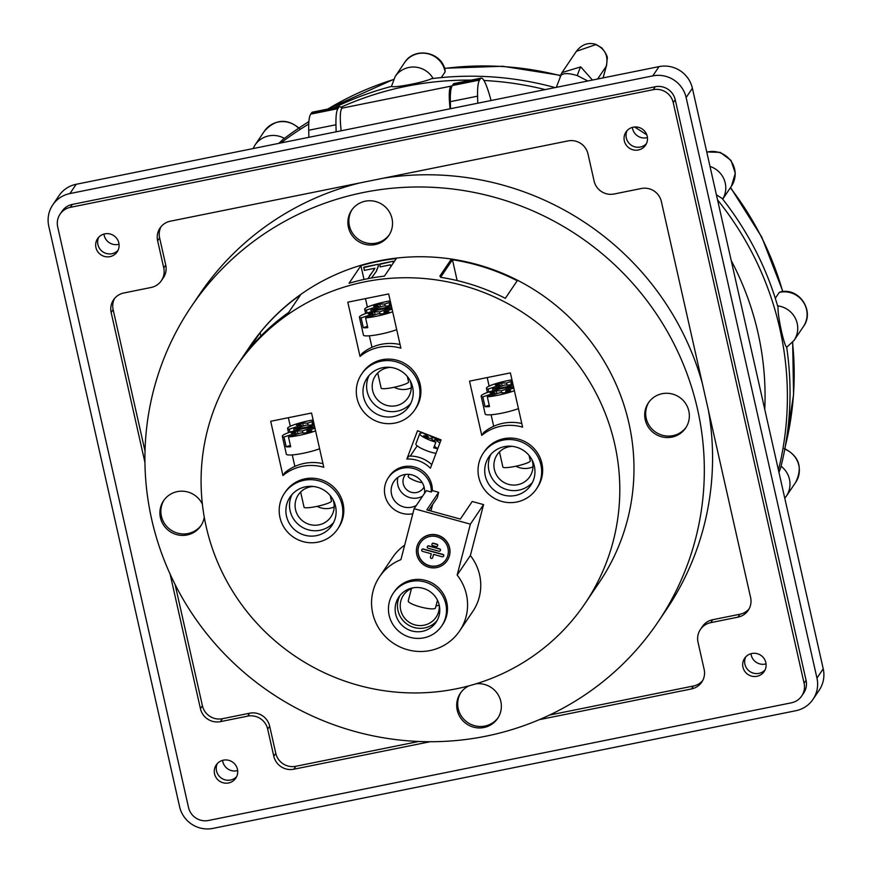 <?xml version="1.0" encoding="UTF-8"?>
<svg xmlns="http://www.w3.org/2000/svg" width="872" height="872" viewBox="0 0 872 872"><rect width="100%" height="100%" fill="white"/><g stroke="black" fill="none" stroke-linecap="round" stroke-linejoin="round"><path stroke-width="1.31" d="M775.284 298.289L779.263 292.403L780.495 291.902C799.188 287.237 815.037 311.173 803.406 326.564A22.487 21.985 -146 0 0 779.263 292.403M445.134 71.875A22.487 21.985 -146 0 0 404.51 62.708C414.342 46.369 442.082 51.753 445.123 70.545L445.134 71.875L441.265 77.597M778.958 472.417L780.636 467.959A314.814 307.827 -146 0 0 786.642 347.056C784.146 346.293 777.355 314.956 778.064 307.467A314.814 307.827 -146 0 0 722.234 198.533L716.392 194.794M555.093 87.592A314.814 307.827 -146 0 0 431.433 78.687C424.773 82.219 393.294 88.312 391.692 86.372A314.814 307.827 -146 0 0 334.074 107.79M308.895 121.655A314.814 307.827 -146 0 0 282.964 139.476L278.8 143.379M452.012 86.088A44.973 6.791 78.6 0 0 451.456 86.056A44.973 6.791 78.6 0 0 450.094 108.793M341.148 130.789A44.973 6.791 -101.4 0 1 342.511 108.052L451.456 86.056M764.755 409.404A292.327 285.842 -146 0 0 731.216 260.554M545.185 89.598A314.814 307.827 -146 0 0 483.916 80.496M471.163 80.115A314.814 307.827 -146 0 0 340.908 107.256M308.753 124.042A314.814 307.827 -146 0 0 280.893 142.954M778.434 470.095A314.814 307.827 -146 0 0 717.536 199.862M646.817 134.888A314.814 307.827 -146 0 0 634.511 126.996M606.683 64.877L606.247 66.228C608.558 55.95 605.059 48.745 595.772 44.614L576.37 51.328M560.347 75.831L562.015 72.572L580.741 66.861L592.437 80.061M587.837 80.987L577.253 75.581C567.607 72.67 561.895 72.965 560.129 76.474M562.015 72.572L556.314 87.353M624.341 140.883A11.805 11.543 -146 0 0 645.563 145.188A11.805 11.543 -146 0 0 637.89 127.192A11.805 11.543 -146 0 0 624.341 140.883M626.314 137.961A11.805 11.543 -146 0 0 646.435 143.64A11.805 11.543 -146 0 1 627.099 130.582A11.805 11.543 -146 0 0 626.314 137.961M95.942 247.561A11.805 11.543 -146 0 0 117.164 251.855A11.805 11.543 -146 0 0 109.501 233.86A11.805 11.543 -146 0 0 95.942 247.561M97.926 244.629A11.805 11.543 -146 0 0 118.036 250.319A11.805 11.543 34 0 1 98.71 237.26A11.805 11.543 -146 0 0 97.926 244.629M214.556 773.878A11.805 11.543 -146 0 0 235.778 778.184A11.805 11.543 -146 0 0 228.115 760.177A11.805 11.543 -146 0 0 214.556 773.878M216.539 770.946A11.805 11.543 -146 0 0 236.65 776.636A11.805 11.543 -146 0 1 217.313 763.578A11.805 11.543 -146 0 0 216.539 770.946M742.955 667.2A11.805 11.543 -146 0 0 764.177 671.505A11.805 11.543 -146 0 0 756.504 653.51A11.805 11.543 -146 0 0 742.955 667.2M744.928 664.279A11.805 11.543 -146 0 0 765.049 669.958A11.805 11.543 34 0 1 745.713 656.899A11.805 11.543 -146 0 0 744.928 664.279M144.948 462.454L111.169 312.558A16.862 16.492 34 0 1 123.835 292.981L151.074 287.488A16.862 16.492 -146 0 0 161.385 280.653L163.358 277.721A16.862 16.492 -146 0 0 165.724 264.979L159.609 237.849A16.862 16.492 34 0 1 161.069 226.633M145.014 451.075L113.142 309.636A16.862 16.492 34 0 1 114.603 298.409M418.734 741.473L295.793 766.292A16.862 16.492 34 0 1 275.781 753.321L269.666 726.191A16.862 16.492 -146 0 0 249.654 713.209L222.415 718.713A16.862 16.492 34 0 1 202.402 705.731L175.076 584.447M702.679 680.585A16.862 16.492 34 0 1 693.447 686.013L549.458 715.084M749.157 608.809A16.862 16.492 34 0 1 739.914 614.237L712.675 619.73A16.862 16.492 -146 0 0 702.374 626.565L700.39 629.497A16.862 16.492 -146 0 0 698.025 642.239L704.14 669.369A16.862 16.492 34 0 1 691.463 688.945L539.223 719.683M60.059 214.174L62.043 211.253A16.862 16.492 34 0 1 72.343 204.408L655.21 86.742A16.862 16.492 34 0 1 675.222 99.724L806.066 680.302A16.862 16.492 34 0 1 803.69 693.044L801.717 695.965A16.862 16.492 34 0 1 791.405 702.81L208.539 820.476A16.862 16.492 34 0 1 188.526 807.494L57.694 226.916A16.862 16.492 34 0 1 70.37 207.34L653.237 89.674A16.862 16.492 34 0 1 673.239 102.645L804.082 683.223A16.862 16.492 34 0 1 801.717 695.965M161.385 280.653A16.862 16.492 -146 0 0 163.751 267.911L157.636 240.781A16.862 16.492 34 0 1 170.312 221.205L567.966 140.926A16.862 16.492 34 0 1 587.979 153.897L594.094 181.027A16.862 16.492 -146 0 0 614.095 194.009L641.334 188.505A16.862 16.492 34 0 1 661.347 201.487L750.607 597.582A16.862 16.492 34 0 1 737.941 617.158L710.702 622.663A16.862 16.492 -146 0 0 700.39 629.497M430.06 741.723L293.81 769.224A16.862 16.492 34 0 1 273.797 756.242L267.682 729.123A16.862 16.492 -146 0 0 247.67 716.141L220.442 721.635A16.862 16.492 34 0 1 200.429 708.663L170.105 574.092M511.951 379.832A19.675 2.856 -12.7 0 0 494.38 384.094A19.675 2.856 -12.7 0 0 486.413 388.323A19.675 2.856 -12.7 0 0 488.102 389.054L488.767 392.019M512.649 382.928L510.97 382.95L512.54 382.427M492.974 390.721L492.593 389.021L504.735 385.01L509.717 384.966L512.878 383.92M492.593 389.021A19.675 2.856 -12.7 0 0 513.128 385.032M512.235 381.086L506.479 382.982L501.509 383.026L495.274 385.086L500.245 385.043L488.102 389.054M511.308 384.432L510.97 382.95M500.55 386.394L500.245 385.043M502.141 385.86L501.509 383.026M506.926 384.988L506.479 382.982M313.124 419.977A19.675 2.856 -12.7 0 0 295.553 424.239A19.675 2.856 -12.7 0 0 287.586 428.457A19.675 2.856 -12.7 0 0 289.275 429.198L289.94 432.163M313.822 423.073L312.143 423.084L313.713 422.571M294.147 430.866L293.766 429.155L305.909 425.144L310.879 425.1L314.04 424.065M293.766 429.155A19.675 2.856 -12.7 0 0 314.302 425.176M313.408 421.231L307.653 423.127L302.682 423.171L296.447 425.231L301.418 425.187L289.275 429.198M312.481 424.577L312.143 423.084M301.723 426.528L301.418 425.187M303.314 426.005L302.682 423.171M308.099 425.133L307.653 423.127M437.254 601.07A14.05 2.78 14.5 0 0 437.875 601.059M391.92 309.178L391.626 307.827A19.675 2.856 -12.7 0 0 367.374 312.95A19.675 2.856 -12.7 0 0 359.406 317.179L363.439 335.088A19.675 2.856 -12.7 0 0 374.164 335.251A19.675 2.856 -12.7 0 0 393.872 330.662A19.675 2.856 -12.7 0 0 396.706 329.649M367.483 326.302L363.297 327.687A19.675 2.856 -12.7 0 0 367.788 327.643L365.586 317.877A19.675 2.856 -12.7 0 0 389.828 312.754A19.675 2.856 -12.7 0 0 392.673 311.751M377.74 372.954L381.151 388.105A14.05 2.038 -12.7 0 0 388.814 388.236A14.05 2.038 -12.7 0 0 402.886 384.944A14.05 2.038 -12.7 0 0 408.576 381.925L407.355 376.519M365.586 317.877L377.729 313.865L382.71 313.822L388.934 311.762L383.963 311.805L392.084 309.124M363.297 327.687L361.095 317.92A19.675 2.856 -12.7 0 1 359.406 317.179M391.626 307.827L379.473 311.849L374.502 311.882L368.267 313.942L373.238 313.898L361.095 317.92M384.301 313.299L383.963 311.805M373.543 315.25L373.238 313.898M375.134 314.716L374.502 311.882M379.92 313.844L379.473 311.849M314.825 428.272L314.52 426.92A19.675 2.856 -12.7 0 0 290.278 432.043A19.675 2.856 -12.7 0 0 282.31 436.273L286.343 454.181A19.675 2.856 -12.7 0 0 297.069 454.356A19.675 2.856 -12.7 0 0 316.765 449.756A19.675 2.856 -12.7 0 0 319.61 448.753M290.387 445.396L286.19 446.78A19.675 2.856 -12.7 0 0 290.681 446.737L288.479 436.97A19.675 2.856 -12.7 0 0 312.732 431.847A19.675 2.856 -12.7 0 0 315.577 430.844M300.644 492.048L304.055 507.199A14.05 2.038 -12.7 0 0 311.718 507.33A14.05 2.038 -12.7 0 0 325.79 504.049A14.05 2.038 -12.7 0 0 331.48 501.019L330.259 495.612M288.479 436.97L300.633 432.959L305.603 432.915L311.838 430.855L306.868 430.899L314.977 428.217M286.19 446.78L283.989 437.014A19.675 2.856 -12.7 0 1 282.31 436.273M314.52 426.92L302.377 430.942L297.407 430.986L291.172 433.035L296.142 432.992L283.989 437.014M307.206 432.392L306.868 430.899M296.447 434.343L296.142 432.992M298.039 433.82L297.407 430.986M302.824 432.937L302.377 430.942M411.475 588.502L408.249 600.906A14.05 2.78 14.5 0 0 420.206 606.879A14.05 2.78 14.5 0 0 435.466 607.969L437.472 600.209M513.652 388.127L513.357 386.787A19.675 2.856 -12.7 0 0 489.105 391.91A19.675 2.856 -12.7 0 0 481.137 396.139L485.17 414.037A19.675 2.856 -12.7 0 0 495.896 414.211A19.675 2.856 -12.7 0 0 515.592 409.611A19.675 2.856 -12.7 0 0 518.437 408.608M489.214 405.251L485.017 406.635A19.675 2.856 -12.7 0 0 489.519 406.603L487.317 396.825A19.675 2.856 -12.7 0 0 511.559 391.713A19.675 2.856 -12.7 0 0 514.404 390.7M499.471 451.903L502.882 467.065A14.05 2.038 -12.7 0 0 510.545 467.185A14.05 2.038 -12.7 0 0 524.617 463.904A14.05 2.038 -12.7 0 0 530.307 460.885L529.086 455.467M487.317 396.825L499.46 392.814L504.43 392.771L510.665 390.711L505.695 390.754L513.815 388.073M485.017 406.635L482.826 396.869A19.675 2.856 -12.7 0 1 481.137 396.139M513.357 386.787L501.204 390.798L496.233 390.841L489.999 392.901L494.969 392.858L482.826 396.869M506.033 392.247L505.695 390.754M495.274 394.199L494.969 392.858M496.866 393.675L496.233 390.841M501.651 392.803L501.204 390.798M427.88 437.929L428.337 436.719L423.345 433.122A12.644 2.583 20.7 0 0 419.781 433.602L415.89 443.903A12.644 2.583 20.7 0 0 417.721 446.257A12.644 2.583 20.7 0 0 436.011 453.309M419.781 433.602A12.644 2.583 20.7 0 0 421.612 435.956A12.644 2.583 20.7 0 0 435.869 442.169L433.733 447.827A12.644 2.583 20.7 0 0 437.744 448.677L439.87 443.009A12.644 2.583 20.7 0 0 439.891 443.009L434.888 439.412L439.564 440.393L437.003 438.551L432.338 437.57L429.057 435.204M408.913 474.379L408.194 476.286A8.437 1.722 20.7 0 0 409.415 477.856A8.437 1.722 20.7 0 0 422.222 482.63M428.337 436.719L423.661 435.738L426.223 437.581L430.888 438.572L435.869 442.169M426.746 435.575L427.16 434.463M431.727 439.172L432.338 437.57M436.545 439.761L437.003 438.551M434.289 441.025L434.888 439.412M437.744 448.677L434.343 446.224M390.22 300.884A19.675 2.856 -12.7 0 0 372.649 305.135A19.675 2.856 -12.7 0 0 364.681 309.364A19.675 2.856 -12.7 0 0 366.371 310.105L367.036 313.059M390.918 303.979L389.239 303.99L390.809 303.478M371.243 311.773L370.862 310.061L383.015 306.05L387.986 306.007L391.147 304.96M370.862 310.061A19.675 2.856 -12.7 0 0 391.397 306.083M390.503 302.126L384.748 304.034L379.778 304.077L373.543 306.137L378.513 306.094L366.371 310.105M389.577 305.483L389.239 303.99M378.819 307.435L378.513 306.094M380.421 306.911L379.778 304.077M385.206 306.028L384.748 304.034M477.758 103.212L477.594 96.16L450.355 101.653L450.53 108.706M336.134 131.803L335.96 124.751L308.721 130.244A67.46 10.191 -101.4 0 1 310.694 114.145L311.653 112.728A36.537 5.515 -101.4 0 1 312.361 112.172L339.6 106.678A36.537 5.515 78.6 0 0 338.881 107.223L311.653 112.728M308.895 137.296L308.721 130.244M341.868 108.433A36.537 5.515 78.6 0 0 339.6 106.678M310.694 114.145L337.922 108.651L338.881 107.223M337.922 108.651A67.46 10.191 78.6 0 0 335.96 124.751M450.355 101.653A67.46 10.191 -101.4 0 1 452.317 85.554L453.277 84.137A36.537 5.515 -101.4 0 1 453.996 83.581L481.235 78.088A36.537 5.515 78.6 0 0 480.516 78.633L479.556 80.05A67.46 10.191 78.6 0 0 477.594 96.16M491.045 100.531A36.537 5.515 78.6 0 0 481.235 78.088M237.653 770.554A11.805 11.543 34 0 1 222.589 760.384M766.041 663.886A11.805 11.543 34 0 1 750.977 653.706M647.438 137.558A11.805 11.543 34 0 1 632.374 127.388M119.039 244.236A11.805 11.543 34 0 1 103.975 234.056M52.723 204.953L58.991 195.677A28.111 27.479 34 0 1 76.169 184.286L659.036 66.61A28.111 27.479 34 0 1 692.39 88.246L823.223 668.824A28.111 27.479 34 0 1 819.277 690.057L813.009 699.333A28.111 27.479 -146 0 0 816.955 678.1L686.122 97.522A28.111 27.479 -146 0 0 652.768 75.886L69.902 193.562A28.111 27.479 -146 0 0 52.723 204.953A28.111 27.479 -146 0 0 48.778 226.186L179.61 806.764A28.111 27.479 -146 0 0 212.964 828.4L795.831 710.724A28.111 27.479 -146 0 0 813.009 699.333M191.24 306.682A281.645 275.389 -146 0 0 151.706 519.45A281.645 275.389 -146 0 0 374.132 736.066A281.645 275.389 -146 0 0 658 622.019A281.645 275.389 -146 0 0 697.535 409.251A281.645 275.389 -146 0 0 475.098 192.636A281.645 275.389 -146 0 0 191.24 306.682L199.481 294.474A281.645 275.389 34 0 1 359.973 182.913M702.352 383.44A281.645 275.389 -146 0 0 585.81 223.123L579.215 218.85A281.645 275.389 -146 0 0 383.342 178.193M708.511 410.788A281.645 275.389 34 0 1 671.233 602.16L667.047 608.623A281.645 275.389 34 0 1 666.252 609.811L658 622.019M468.929 685.85A22.487 21.985 -146 0 0 475 727.499A22.487 21.985 -146 0 0 500.822 701.404A22.487 21.985 -146 0 0 476.09 683.801M348.418 227.298A22.487 21.985 -146 0 0 388.836 235.484A22.487 21.985 -146 0 0 374.241 201.203A22.487 21.985 -146 0 0 348.418 227.298M202.38 504.212A22.487 21.985 -146 0 0 160.426 517.685A22.487 21.985 -146 0 0 204.266 517.194M645.236 419.814A22.487 21.985 -146 0 0 685.664 427.999A22.487 21.985 -146 0 0 671.058 393.719A22.487 21.985 -146 0 0 645.236 419.814M585.123 603.359L599.304 582.365A210.817 206.13 -146 0 0 628.897 423.105A210.817 206.13 -146 0 0 462.411 260.979A210.817 206.13 -146 0 0 249.937 346.337L235.756 367.33A210.817 206.13 34 0 1 448.219 281.972A210.817 206.13 34 0 1 614.716 444.099A210.817 206.13 34 0 1 585.123 603.359A210.817 206.13 34 0 1 372.649 688.717A210.817 206.13 34 0 1 206.163 526.579A210.817 206.13 34 0 1 235.756 367.33M498.152 717.656A22.487 21.985 34 0 1 458.236 708.74A22.487 21.985 34 0 1 460.907 692.499M389.315 234.742A22.487 21.985 34 0 1 349.41 225.826A22.487 21.985 34 0 1 352.081 209.585M201.323 525.129A22.487 21.985 34 0 1 161.418 516.224A22.487 21.985 34 0 1 164.089 499.983M686.144 427.258A22.487 21.985 34 0 1 646.228 418.342A22.487 21.985 34 0 1 648.91 402.101M452.459 259.736A210.817 206.13 -146 0 1 517.216 280.762L505.335 298.333A210.817 206.13 34 0 0 440.589 277.318L452.459 259.736L457.157 280.566M440.295 276.195L451.5 259.594A210.817 206.13 -146 0 0 451.064 259.529L439.848 276.13A210.817 206.13 34 0 1 440.295 276.195M260.096 332.668A210.817 206.13 -146 0 1 300.557 294.845L288.676 312.427A210.817 206.13 34 0 0 248.226 350.239L260.096 332.668L260.87 336.08M349.029 283.28A210.817 206.13 34 0 1 384.432 276.13L396.313 258.559A210.817 206.13 -146 0 0 360.899 265.709L349.029 283.28M487.208 377.565L489.127 386.122M288.37 417.71L290.3 426.266M364.006 279.476L360.899 265.709M367.94 278.669L374.916 268.238L364.256 270.396L363.962 267.126L378.208 264.249L378.35 266.233L376.377 271.257L371.483 278.005M372.355 276.675L371.527 278.005M369.488 275.879L374.252 269.524M390.863 266.625L390.46 264.815L380.116 266.897L379.887 263.911L393.294 261.197L393.599 262.57M365.477 298.616L367.406 307.173M536.389 489.018L537.381 487.557A32.046 31.338 -146 0 0 541.883 463.348A32.046 31.338 -146 0 0 516.573 438.703A32.046 31.338 -146 0 0 484.276 451.674L483.284 453.146A32.046 31.338 34 0 1 515.581 440.164A32.046 31.338 34 0 1 540.891 464.809A32.046 31.338 34 0 1 536.389 489.018A32.046 31.338 34 0 1 504.092 501.989A32.046 31.338 34 0 1 478.793 477.344A32.046 31.338 34 0 1 483.284 453.146M337.562 529.162L338.554 527.691A32.046 31.338 -146 0 0 343.056 503.482A32.046 31.338 -146 0 0 317.746 478.837A32.046 31.338 -146 0 0 285.449 491.819L284.457 493.28A32.046 31.338 34 0 1 316.754 480.309A32.046 31.338 34 0 1 342.064 504.953A32.046 31.338 34 0 1 337.562 529.162A32.046 31.338 34 0 1 305.265 542.133A32.046 31.338 34 0 1 279.967 517.488A32.046 31.338 34 0 1 284.457 493.28M347.797 302.181L360.027 356.441A44.973 43.971 34 0 1 400.88 348.19L388.661 293.929L347.797 302.181M406.853 459.043A30.923 30.237 34 0 1 430.408 468.199L441.079 439.87L417.525 430.724L406.853 459.043L408.826 456.121A30.923 30.237 -146 0 1 431.738 464.645M522.611 427.149L510.393 372.889L469.528 381.14L481.758 435.39A44.973 43.971 34 0 1 522.611 427.149M282.931 475.534A44.973 43.971 34 0 1 323.785 467.283L311.555 413.023L270.702 421.274L282.931 475.534L284.915 472.602A44.973 43.971 -146 0 1 322.967 463.632M414.658 410.069L415.65 408.597A32.046 31.338 -146 0 0 420.151 384.389A32.046 31.338 -146 0 0 394.842 359.744A32.046 31.338 -146 0 0 362.545 372.726L361.553 374.186A32.046 31.338 34 0 1 393.85 361.215A32.046 31.338 34 0 1 419.16 385.86A32.046 31.338 34 0 1 414.658 410.069A32.046 31.338 34 0 1 382.361 423.04A32.046 31.338 34 0 1 357.062 398.395A32.046 31.338 34 0 1 361.553 374.186M431.76 484.843A23.609 23.086 -146 0 0 389.315 476.243L388.334 477.714A23.609 23.086 34 0 1 431.335 492.015L432.327 490.555A23.609 23.086 -146 0 0 431.76 484.843M432.327 490.555L438.671 492.298L437.297 497.629L428.675 510.382M432.588 504.583L430.932 511.003M438.671 492.298L426.8 509.869L460.34 519.069L472.21 501.487L483.568 504.605L470.357 555.551L457.157 575.073A48.352 47.273 34 0 1 466.411 594.442A48.352 47.273 34 0 1 459.62 630.957A48.352 47.273 34 0 1 410.897 650.534A48.352 47.273 34 0 1 372.715 613.354A48.352 47.273 34 0 1 379.494 576.828A48.352 47.273 34 0 1 400.913 559.65L414.124 508.703L426.332 490.642L431.335 492.015M459.62 630.957L472.809 611.436A48.352 47.273 -146 0 0 479.6 574.91A48.352 47.273 -146 0 0 470.357 555.551M404.663 545.185A48.352 47.273 -146 0 0 392.694 557.306L379.494 576.828M410.254 456.089L417.176 445.832M521.794 423.498A44.973 43.971 -146 0 0 483.742 432.468L481.758 435.39M363.635 267.606L378.208 264.249M377.881 264.739L378.35 266.233M378.023 266.723L376.05 271.748M379.56 264.401L393.294 261.197M392.967 261.687L393.272 263.061M400.063 344.538A44.973 43.971 -146 0 0 362.011 353.509L360.027 356.441M412.816 513.761A23.609 23.086 34 0 1 388.334 477.714M414.124 508.703L470.379 524.137L483.568 504.605M470.379 524.137L457.157 575.073M534.351 466.128A25.299 24.732 34 0 1 530.797 485.246A25.299 24.732 34 0 1 505.302 495.481A25.299 24.732 34 0 1 485.323 476.025A25.299 24.732 34 0 1 488.876 456.917A25.299 24.732 34 0 1 514.371 446.671A25.299 24.732 34 0 1 534.351 466.128M335.524 506.272A25.299 24.732 34 0 1 331.97 525.38A25.299 24.732 34 0 1 306.475 535.626A25.299 24.732 34 0 1 286.496 516.17A25.299 24.732 34 0 1 290.049 497.062A25.299 24.732 34 0 1 315.544 486.816A25.299 24.732 34 0 1 335.524 506.272M412.62 387.179A25.299 24.732 34 0 1 409.077 406.287A25.299 24.732 34 0 1 383.571 416.533A25.299 24.732 34 0 1 363.591 397.076A25.299 24.732 34 0 1 367.145 377.968A25.299 24.732 34 0 1 392.64 367.722A25.299 24.732 34 0 1 412.62 387.179M416.326 505.455A16.862 16.492 34 0 1 393.915 481.486A16.862 16.492 34 0 1 424.511 493.323M441.69 625.998L442.671 624.526A29.234 28.58 -146 0 0 446.78 602.443A29.234 28.58 -146 0 0 423.694 579.967A29.234 28.58 -146 0 0 394.231 591.805L393.239 593.265A29.234 28.58 -146 0 0 389.141 615.349A29.234 28.58 -146 0 0 412.227 637.835A29.234 28.58 -146 0 0 441.69 625.998A29.234 28.58 -146 0 0 445.788 603.914A29.234 28.58 -146 0 0 422.702 581.428A29.234 28.58 -146 0 0 393.239 593.265M447.162 560.631A16.862 16.492 -146 0 0 436.283 534.819A16.862 16.492 -146 0 0 419.214 541.752M405.535 474.444A11.249 10.998 -146 0 0 409.11 491.416A11.249 10.998 -146 0 0 424.075 486.958M512.333 446.344A19.675 19.238 -146 0 0 509.946 484.69A19.675 19.238 -146 0 0 531.855 459.544M313.495 486.489A19.675 19.238 -146 0 0 311.108 524.835A19.675 19.238 -146 0 0 333.028 499.678M390.602 367.395A19.675 19.238 -146 0 0 388.214 405.742A19.675 19.238 -146 0 0 410.123 380.584M532.432 482.434A25.299 24.732 34 0 1 507.319 489.737A25.299 24.732 34 0 1 488.952 470.662A25.299 24.732 34 0 1 490.871 454.356M333.605 522.579A25.299 24.732 34 0 1 308.492 529.871A25.299 24.732 34 0 1 290.125 510.796A25.299 24.732 34 0 1 292.044 494.489M410.701 403.485A25.299 24.732 34 0 1 385.588 410.777A25.299 24.732 34 0 1 367.221 391.702A25.299 24.732 34 0 1 369.139 375.396M422.593 496.179A16.862 16.492 34 0 1 397.883 477.409M416.783 554.592A16.862 16.492 -146 0 0 447.096 560.729A16.862 16.492 -146 0 0 436.142 535.016A16.862 16.492 -146 0 0 416.783 554.592M413.35 587.783A19.675 19.238 -146 0 0 411.857 623.763A19.675 19.238 -146 0 0 439.27 605.299M532.999 466.814A19.675 19.238 34 0 1 515.875 466.226M334.172 506.948A19.675 19.238 34 0 1 317.048 506.36M411.268 387.855A19.675 19.238 34 0 1 394.144 387.266M439.248 605.233A22.487 21.985 -146 0 0 398.831 597.037A22.487 21.985 -146 0 0 413.437 631.328A22.487 21.985 -146 0 0 439.248 605.233M418.266 554.287A15.336 14.988 -146 0 0 445.832 559.868A15.336 14.988 -146 0 0 435.869 536.498A15.336 14.988 -146 0 0 418.266 554.287M439.237 605.157A19.675 19.238 34 0 1 436 605.887M437.166 620.45A22.487 21.985 34 0 1 400.063 595.391M445.897 559.769A15.336 14.988 34 0 1 418.397 554.091A15.336 14.988 34 0 1 420.489 542.602M432.12 543.768A1.145 1.123 34 0 1 433.417 543.223L436.927 544.183A1.145 1.123 -146 0 1 437.526 546.014M427.487 546.395A1.145 1.123 34 0 1 428.784 545.85L439.673 548.826A1.145 1.123 -146 0 1 440.273 550.657M432.654 557.655A1.145 1.123 34 0 1 430.441 557.579A1.145 1.123 34 0 1 430.441 557.045L431.291 553.775L422.528 551.377A1.145 1.123 34 0 1 421.863 549.633A1.145 1.123 34 0 1 423.094 549.186L442.834 554.603A1.145 1.123 -146 0 1 443.499 556.336A1.145 1.123 -146 0 1 442.268 556.783L433.504 554.385L432.654 557.655L433.58 554.407M421.939 549.545A1.145 1.123 34 0 1 423.225 549L442.965 554.407A1.145 1.123 -146 0 1 443.565 556.238M433.286 543.42L436.796 544.379A1.145 1.123 -146 0 1 437.461 546.112A1.145 1.123 -146 0 1 436.229 546.559L432.719 545.6A1.145 1.123 34 0 1 432.054 543.866A1.145 1.123 34 0 1 433.286 543.42L433.417 543.223M428.653 546.036L439.543 549.022A1.145 1.123 -146 0 1 440.207 550.755A1.145 1.123 -146 0 1 438.976 551.213L428.087 548.226A1.145 1.123 34 0 1 427.422 546.482A1.145 1.123 34 0 1 428.653 546.036L428.784 545.85M784.244 448.491C799.112 456.045 802.916 467.338 795.667 482.369A22.487 21.985 -146 0 0 784.789 449.178M781.072 466.215A22.487 21.985 34 0 1 786.293 496.233L795.667 482.369M777.595 305.854A22.487 21.985 34 0 1 794.043 340.429L803.406 326.564M706.734 151.935L720.228 152.36L731.041 160.426L735.303 173.223L731.455 186.172A22.487 21.985 -146 0 0 706.789 152.142M710.004 166.421A22.487 21.985 34 0 1 722.681 199.11M404.51 62.708L395.147 76.573A22.487 21.985 34 0 1 433.112 78.48M298.66 128.228A22.487 21.985 -146 0 0 264.412 131.138C275.432 118.941 287.215 118.145 299.772 128.729M264.412 131.138L255.038 145.003A22.487 21.985 34 0 1 284.392 138.397M307.151 122.734A306.388 299.576 34 0 1 308.917 121.47M327.796 109.065A306.388 299.576 34 0 1 393.425 79.592M444.557 68.452A306.388 299.576 34 0 1 560.391 75.668M730.365 187.785A306.388 299.576 34 0 1 782.707 291.597M792.528 342.413A306.388 299.576 34 0 1 785.389 445.832M603.053 77.913L606.247 66.228L597.614 79.014M577.253 75.581A11.249 0.632 -71.3 0 1 580.741 66.861M576.392 51.285C583.891 41.507 592.666 43.328 595.968 44.428L595.968 44.428A11.249 0.632 108.7 0 0 595.772 44.614M72.343 204.408L70.37 207.34M655.21 86.742L653.237 89.674M675.222 99.724L673.239 102.645M806.066 680.302L804.082 683.223M739.914 614.237L737.941 617.158M712.675 619.73L710.702 622.663M693.447 686.013L691.463 688.945M295.793 766.292L293.81 769.224M275.781 753.321L273.797 756.242M269.666 726.191L267.682 729.123M249.654 713.209L247.67 716.141M222.415 718.713L220.442 721.635M202.402 705.731L200.429 708.663M113.142 309.636L111.169 312.558M165.724 264.979L163.751 267.911M159.609 237.849L157.636 240.781M452.317 85.554L479.556 80.05M480.516 78.633L453.277 84.137M76.169 184.286L69.902 193.562M652.768 75.886L659.036 66.61M692.39 88.246L686.122 97.522M816.955 678.1L823.223 668.824M784.778 498.228L786.293 496.233M786.675 347.296L794.043 340.429M395.147 76.573L391.463 86.426M255.038 145.003L253.076 148.567M306.628 123.061L308.917 121.404M327.61 109.098L393.512 79.417M444.491 68.245L502.741 66.272L560.511 75.363M730.573 187.491L761.757 237.119L782.925 291.575M792.67 342.249L793.564 394.743L785.291 446.442M722.703 199.132L731.455 186.172M606.618 65.117L603.108 77.902M576.425 51.241L561.982 72.627M606.607 65.127L607.184 58.925C607.958 57.236 606.193 53.584 601.876 47.96L595.968 44.428M487.361 392.509L486.413 388.323M288.534 432.643L287.586 428.457M421.754 432.992L421.961 432.447M371.963 347.318L369.368 335.807M294.867 466.411L292.273 454.901M493.694 426.266L491.1 414.756M365.63 313.549L364.681 309.364"/></g></svg>
